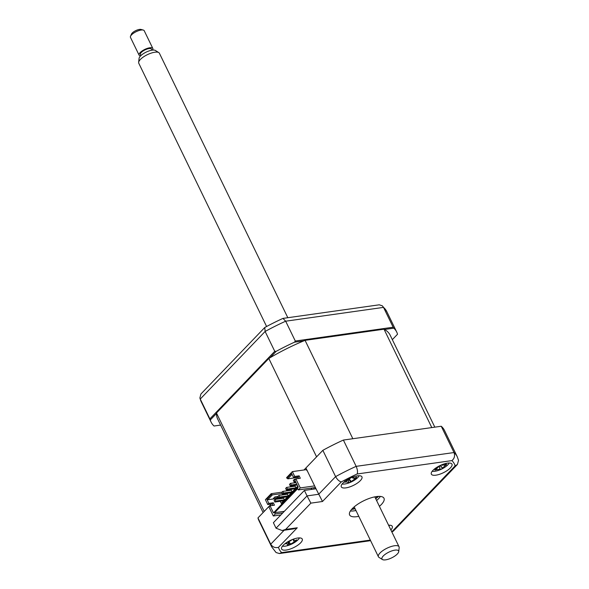 <?xml version="1.0" encoding="UTF-8"?>
<svg xmlns="http://www.w3.org/2000/svg" width="589" height="589" viewBox="0 0 589 589"><rect width="100%" height="100%" fill="white"/><g stroke="black" fill="none" stroke-linecap="round" stroke-linejoin="round"><path stroke-width="0.88" d="M384.529 329.479L393.798 328.169A103.149 35.59 154.1 0 1 396.706 332.034A103.149 35.59 154.1 0 1 397.523 334.243L392.333 339.654M220.617 425.089L214.028 426.016A103.149 35.59 154.1 0 1 211.12 422.151L201.173 401.669A103.149 35.59 154.1 0 1 200.253 399.047L199.877 398.017L200.908 394.012L264.763 327.499L265.124 331.467L200.253 399.047L209.883 418.882L274.761 351.309L265.124 331.467A103.149 35.59 154.1 0 1 285.672 321.196L295.303 341.031L393.157 327.226L383.52 307.384L285.672 321.196L282.956 318.399A100.277 34.596 154.1 0 0 264.763 327.499M303.791 340.869L294.515 342.18L295.303 341.031M393.157 327.226L393.798 328.169M294.515 342.18A103.149 35.59 154.1 0 0 276.131 351.375L274.761 351.309M216.45 413.537L210.302 419.942L209.883 418.882M269.976 357.781L276.131 351.375M210.302 419.942A103.149 35.59 154.1 0 0 211.12 422.151M282.956 318.399L379.264 304.808L382.364 305.846L383.52 307.384A103.149 35.59 154.1 0 1 386.759 311.552L382.364 305.846M390.86 529.923A11.463 3.954 154.1 0 0 392.281 526.338A11.463 3.954 154.1 0 0 388.585 525.233M435.882 475.183A11.463 3.954 154.1 0 0 447.353 470.434A11.463 3.954 154.1 0 0 451.969 464.154A11.463 3.954 154.1 0 0 447.441 463.145A11.463 3.954 154.1 0 0 435.97 467.894A11.463 3.954 154.1 0 0 431.354 474.167A11.463 3.954 154.1 0 0 435.882 475.183M345.853 487.883A11.463 3.954 154.1 0 0 357.324 483.135A11.463 3.954 154.1 0 0 361.94 476.862A11.463 3.954 154.1 0 0 357.405 475.853A11.463 3.954 154.1 0 0 345.942 480.602A11.463 3.954 154.1 0 0 341.318 486.875A11.463 3.954 154.1 0 0 345.853 487.883M286.158 550.06A11.463 3.954 154.1 0 0 297.629 545.311A11.463 3.954 154.1 0 0 302.245 539.038A11.463 3.954 154.1 0 0 297.717 538.029A11.463 3.954 154.1 0 0 286.247 542.778A11.463 3.954 154.1 0 0 281.63 549.051A11.463 3.954 154.1 0 0 286.158 550.06M379.412 506.341A19.106 6.589 154.1 0 0 383.984 498.257A19.106 6.589 154.1 0 0 376.43 496.579A19.106 6.589 154.1 0 0 357.317 504.493A19.106 6.589 154.1 0 0 349.616 514.948A19.106 6.589 154.1 0 0 357.17 516.634A19.106 6.589 154.1 0 0 358.789 516.354M350.411 510.98A19.106 6.589 154.1 0 0 354.35 510.825A19.106 6.589 154.1 0 0 355.977 510.545M376.592 500.532A19.106 6.589 154.1 0 0 380.376 496.424M285.65 529.415L282.138 530.527L276.05 528.2L273.392 522.715L304.395 490.423L316.006 488.782L322.492 501.497L310.874 503.139L285.65 529.415L297.261 527.773L278.464 547.358C275.151 548.138 272.574 547.085 270.734 544.199A103.149 35.59 -25.9 0 0 271.662 546.82L258.895 520.536A103.149 35.59 -25.9 0 1 257.967 517.915L270.734 544.199L284.134 530.247M297.261 527.773L293.756 528.885L282.138 530.527M278.464 547.358A97.421 33.61 154.1 0 0 281.682 552.6L279.429 553.535L276.057 552.534L271.662 546.82M316.006 488.782L305.905 467.975L322.846 450.335A103.149 35.59 -25.9 0 1 343.387 440.057L441.242 426.252A103.149 35.59 -25.9 0 1 444.474 430.419L457.241 456.711A103.149 35.59 -25.9 0 0 454.009 452.543C455.15 455.776 454.45 458.463 451.918 460.605L357.17 473.976A97.421 33.61 154.1 0 0 341.289 481.92L322.492 501.497M441.242 426.252L454.009 452.543L356.154 466.348C357.508 469.551 357.847 472.098 357.17 473.976M343.387 440.057L356.154 466.348A103.149 35.59 -25.9 0 0 335.612 476.626C337.313 479.652 339.205 481.419 341.289 481.92M304.395 490.423L307.053 495.909L318.671 494.267L335.612 476.626L322.846 450.335M257.967 517.915L271.279 504.044L264.225 511.392L216.457 413.007A95.897 33.087 154.1 0 0 217.65 418.978L263.099 512.57M310.874 503.139L307.053 495.909L276.05 528.2M457.241 456.711L458.536 460.362L457.41 464.471L455.135 465.855A97.421 33.61 154.1 0 0 451.918 460.605M457.41 464.471L393.319 531.153L392.311 531.293L455.135 465.855M351.5 509.507A22.919 7.907 154.1 0 0 355.093 508.741M375.716 498.728A22.919 7.907 154.1 0 0 378.543 496.38M377.505 499.722A32.476 11.206 -25.9 0 1 376.518 500.385M355.903 510.398A32.476 11.206 -25.9 0 1 354.769 510.766M278.906 495.423L277.949 496.431L278.73 498.044L287.299 496.829L288.264 495.828L279.694 497.035L278.906 495.423L287.476 494.215L288.264 495.828M278.73 498.044L279.694 497.035M282.764 491.417L281.8 492.419L282.58 494.031L291.15 492.824L292.115 491.815L283.545 493.03L282.764 491.417L291.327 490.203L292.115 491.815M282.58 494.031L283.545 493.03M286.615 487.405L285.65 488.406L286.431 490.019L295.001 488.811L295.965 487.81L287.395 489.017L286.615 487.405L295.177 486.197L295.965 487.81M286.431 490.019L287.395 489.017M296.812 484.217L291.246 485.005L290.465 483.392L289.501 484.394L290.281 486.006L297.209 485.027M290.281 486.006L291.246 485.005M290.465 483.392L296.031 482.605M275.056 499.435L274.099 500.436L274.879 502.056L283.449 500.841L284.406 499.84L275.843 501.048L275.056 499.435L283.626 498.228L284.406 499.84M274.879 502.056L275.843 501.048M294.316 479.38L293.351 480.381L294.132 481.993L295.096 480.992L294.316 479.38L295.582 479.203M294.132 481.993L295.634 481.787M305.065 340.346L352.833 438.724L431.796 427.585L384.021 329.199L305.065 340.346A95.897 33.087 154.1 0 0 268.812 358.473L216.457 413.007M434.822 427.158L390.176 335.207A95.897 33.087 154.1 0 0 384.021 329.199M314.607 485.888L300.272 487.913L295.884 478.879L300.316 478.253L299.138 475.838L294.714 476.464L292.365 471.62L306.302 469.654L307.48 471.215M298.218 477.377L287.793 478.85L292.048 474.417M292.365 471.62L286.585 477.642L287.793 478.85M281.991 503.588L281.262 503.359L297.762 486.175M297.931 486.521L281.844 503.278M298.078 486.831L273.48 512.901L270.034 505.811L274.467 505.185L273.289 502.763L268.864 503.389L267.752 504.545L272.184 503.919L273.289 502.763M282.794 512.923L275.24 513.983L273.318 515.993L268.93 506.96L270.034 505.811M272.906 505.406L272.184 503.919M268.864 503.389L266.824 499.192L271.492 494.333L271.183 493.685L282.05 492.154M267.752 504.545L265.403 499.7L271.183 493.685M277.993 496.534L274.849 496.976L272.921 498.979L278.597 497.771M274.452 497.388L277.522 496.954L278.148 498.242M277.522 496.954L277.92 496.542M282.786 494.002L281.814 495.018M278.936 498.014L279.083 498.868M266.824 499.192L267.723 499.759L272.39 494.893L282.322 493.494M267.723 499.759L278.759 498.198M272.39 494.893L271.492 494.333M280.261 501.291L281.262 503.359M295.884 478.879L294.78 480.035L298.225 487.132L273.48 512.901M286.902 478.283L291.57 473.423L293.609 477.613L298.034 476.987L298.756 478.474M293.609 477.613L294.714 476.464M299.138 475.838L298.034 476.987M275.24 513.983L274.614 512.695L297.725 488.627L298.351 489.915L300.272 487.913M315.395 487.515L298.351 489.915M284.325 511.326L274.614 512.695M312.31 487.95L310.955 489.363L312.251 489.312M280.865 514.926L273.318 515.993M268.812 358.473L316.58 456.858L303.983 469.985M441.411 464.935A26.1 3.247 49.6 0 1 441.566 465.236L444.504 464.942A26.1 21.057 -22.9 0 0 446.263 463.712L445.991 464.537L446.595 464.596A26.1 26.019 177.3 0 1 444.864 465.906L442.626 468.064A26.1 3.247 49.6 0 1 442.589 468.439L440.123 469.602A26.1 1.715 -100.2 0 1 439.931 469.33L436.994 469.624A26.1 26.019 177.3 0 1 434.881 470.125L435.286 469.588L434.549 469.242A26.1 21.057 -22.9 0 0 436.633 468.66L438.871 466.51A26.1 1.715 -100.2 0 1 438.783 466.194M439.431 465.855L440.123 469.602M432.179 471.281A10.315 3.556 154.1 0 0 437.009 470.832A26.741 26.741 0 0 0 445.851 466.54A10.315 3.556 154.1 0 0 449.193 463.02M434.881 470.125L435.286 469.588M440.219 465.472L442.626 468.064M438.827 466.171L438.893 466.606L438.82 466.171M440.152 465.501L442.589 468.439M375.598 498.478A16.426 5.669 154.1 0 0 377.343 496.468M352.31 508.616A16.426 5.669 154.1 0 0 354.976 508.491M388.983 526.043A10.315 3.556 154.1 0 0 389.498 525.204M315.041 487.559L315.66 488.833M313.591 487.766L314.209 489.039M282.455 546.165A10.315 3.556 154.1 0 0 287.285 545.716A26.741 26.741 0 0 0 296.127 541.424A10.315 3.556 154.1 0 0 298.962 538.729A10.315 3.556 154.1 0 0 299.47 537.904M286.88 542.351A26.1 17.25 18.4 0 0 287.925 542.278L291.364 540.29A26.1 10.366 -87.3 0 0 291.584 539.855M294.169 538.883A26.1 15.336 58.6 0 1 293.859 539.701L293.859 540.606L295.207 540.569A26.1 17.25 18.4 0 0 296.76 539.848L295.766 541.203A26.1 22.213 -118 0 1 294.125 542.049L290.686 544.045A26.1 15.336 58.6 0 1 289.626 544.759L287.344 545.296A26.1 10.366 -87.3 0 0 288.19 544.626L288.124 542.255M295.869 540.776L295.766 541.203M288.19 544.626L286.843 543.765A26.1 22.213 -118 0 1 284.929 543.757L285.967 543.11M288.47 542.197L289.626 544.759M352.87 477.046A26.1 10.771 55.1 0 1 352.818 477.605L354.88 478.025A26.1 19.562 4.8 0 0 356.581 477.075L356.102 478.29A26.1 24.524 -124.6 0 1 354.357 479.343L351.287 481.478A26.1 10.771 55.1 0 1 350.624 482.089L348.18 482.906A26.1 5.809 -93.3 0 0 348.622 482.369L348.371 480.212M342.15 483.989A10.315 3.556 154.1 0 0 346.98 483.54A26.741 26.741 0 0 0 355.822 479.247A10.315 3.556 154.1 0 0 359.157 475.728M352.458 477.2L352.966 478.202L352.148 477.318M348.622 482.369L346.56 481.957A26.1 24.524 -124.6 0 1 344.499 482.17L344.977 480.955M345.529 480.882A26.1 19.562 4.8 0 0 347.083 480.631L350.146 478.504A26.1 5.809 -93.3 0 0 350.234 478.15M349.218 479.711L350.624 482.089M394.52 556.259A9.255 3.195 154.1 0 0 398.724 551.65A9.255 3.195 154.1 0 0 394.689 550.17A9.255 3.195 154.1 0 0 386.067 553.719A9.255 3.195 154.1 0 0 382.452 559.55A9.255 3.195 154.1 0 0 394.52 556.259M382.452 559.55L379.021 557.408A11.463 3.954 -25.9 0 1 378.418 556.767A11.463 3.954 -25.9 0 1 383.498 550.185A11.463 3.954 -25.9 0 1 399.04 546.754A11.463 3.954 -25.9 0 1 399.173 547.63L398.724 551.65M287.822 317.714L159.391 53.231A11.463 3.954 154.1 0 0 158.794 52.59A11.463 3.954 154.1 0 0 143.849 56.662A11.463 3.954 154.1 0 0 138.643 62.375A11.463 3.954 154.1 0 0 138.776 63.244L266.603 326.505M138.643 62.375L139.085 58.355A9.255 3.195 -25.9 0 1 143.289 53.739A9.255 3.195 -25.9 0 1 155.356 50.448L158.794 52.59M140.97 55.528L140.454 54.453A6.111 2.106 -25.9 0 1 143.164 50.949A6.111 2.106 -25.9 0 1 151.454 49.115L151.969 50.183M152.823 48.445L144.209 30.709A7.642 2.636 154.1 0 0 143.304 30.068A7.642 2.636 154.1 0 0 133.85 32.991A7.642 2.636 154.1 0 0 130.522 36.275A7.642 2.636 154.1 0 0 130.463 37.379L139.078 55.123A7.642 2.636 -25.9 0 1 142.464 50.735A7.642 2.636 -25.9 0 1 152.823 48.445A7.642 2.636 -25.9 0 1 152.455 50.117M130.522 36.275L131.443 34.103A5.728 1.981 -25.9 0 1 133.939 31.644A5.728 1.981 -25.9 0 1 141.029 29.45L143.304 30.068M140.616 55.867A7.642 2.636 -25.9 0 1 139.078 55.123M281.682 552.6L370.319 540.091M391.692 531.624A97.421 33.61 154.1 0 0 392.311 531.293M444.43 464.993L444.864 465.906M439.394 465.877L439.931 469.33M436.545 468.682L436.994 469.624M293.587 540.312L294.125 542.049M289.03 542.042L290.686 544.045M286.482 542.616L286.843 543.765M293.396 539.141L293.859 539.701M346.126 480.793L346.56 481.957M353.989 478.356L354.357 479.343M349.52 479.461L351.287 481.478M199.877 398.017L201.173 401.669M396.706 332.034L386.759 311.552M370.599 540.673L279.429 553.535M393.319 531.153L391.847 531.948M435.3 469.632L435.212 469.072M293.859 540.606L292.726 539.391M355.903 478.253L355.425 477.738M374.81 496.858L399.04 546.754M354.188 506.871L378.418 556.767"/></g></svg>
